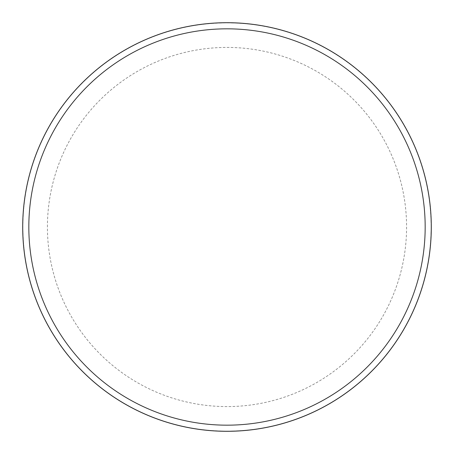 <?xml version="1.0" encoding="UTF-8"?>
<svg xmlns="http://www.w3.org/2000/svg" width="454" height="454" viewBox="0 0 454 454"><rect width="100%" height="100%" fill="white"/><g stroke="black" fill="none" stroke-linecap="round" stroke-linejoin="round"><path stroke-width="0.34" stroke-dasharray="2.27 1.7" d="M431.096 227A204.096 204.096 0 0 0 227 22.904A204.096 204.096 0 0 0 22.904 227A204.096 204.096 0 0 1 227 22.904A204.096 204.096 0 0 1 431.096 227A204.096 204.096 0 0 1 227 431.096A204.096 204.096 0 0 1 22.904 227A204.096 204.096 0 0 0 227 431.096A204.096 204.096 0 0 0 431.096 227A204.096 204.096 0 0 1 227 431.096A204.096 204.096 0 0 1 22.904 227M22.7 227A204.3 204.3 0 0 1 227 22.7A204.3 204.3 0 0 1 431.3 227A204.3 204.3 0 0 1 227 431.3A204.3 204.3 0 0 1 22.7 227M47.42 227A179.58 179.58 0 0 1 227 47.42A179.58 179.58 0 0 1 406.58 227A179.58 179.58 0 0 1 227 406.58A179.58 179.58 0 0 1 47.42 227"/><path stroke-width="0.68" d="M425.171 227A198.171 198.171 0 0 0 227 28.829A198.171 198.171 0 0 0 28.829 227A198.171 198.171 0 0 0 227 425.171A198.171 198.171 0 0 0 425.171 227M22.7 227A204.3 204.3 0 0 1 227 22.7A204.3 204.3 0 0 1 431.3 227A204.3 204.3 0 0 1 227 431.3A204.3 204.3 0 0 1 22.7 227"/></g></svg>
